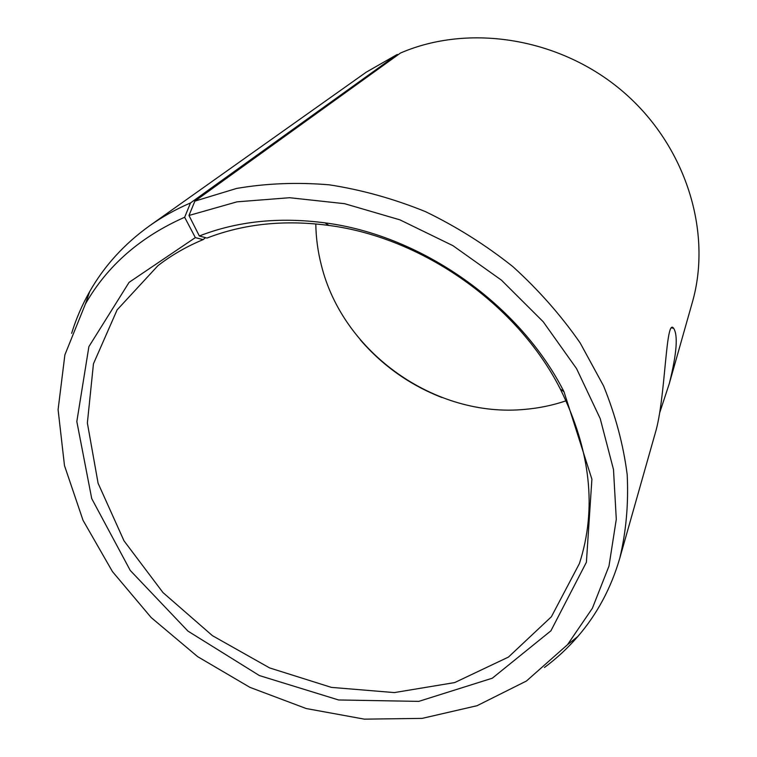 <?xml version="1.0" encoding="UTF-8"?>
<svg xmlns="http://www.w3.org/2000/svg" width="757" height="757" viewBox="0 0 757 757"><rect width="100%" height="100%" fill="white"/><g stroke="black" fill="none" stroke-linecap="round" stroke-linejoin="round"><path stroke-width="1.14" d="M566.085 400.794C552.809 405.288 539.126 408.137 525.046 409.357C435.322 418.157 343.082 352.97 321.422 265.461C317.874 251.778 316 237.935 315.801 223.911M441.937 397.52C409.963 385.048 382.758 365.82 360.332 339.846M194.89 201.116L188.976 215.48L237.026 201.835L289.59 197.719L344.643 203.699L399.904 219.842L452.951 245.675L501.446 280.156L543.223 321.772L576.56 368.631L600.206 418.602L613.492 469.52L616.293 519.293L608.988 566.066L592.371 608.278L567.504 644.699L577.828 636.486C597.112 614.173 611.088 588.085 619.765 558.24C626.143 531.679 628.622 503.821 627.193 474.667C623.427 445.097 615.555 415.527 603.575 385.938L580.165 342.94C560.984 315.357 538.568 289.931 512.905 266.663C485.701 245.013 456.566 226.674 425.5 211.648C393.763 198.769 361.695 189.827 329.286 184.822C297.16 182.125 266.246 183.336 236.534 188.455L194.89 201.116L400.5 53.018C469.208 23.268 560.682 37.812 623.503 92.08C686.391 146.3 712.479 232.579 692.286 302.535L669.302 383.591L659.811 412.423M71.631 333.345C76.107 318.782 82.135 304.844 89.704 291.54C104.305 265.906 124.224 244.019 149.46 225.879L366.284 72.142L397.236 54.457L190.499 202.952L184.651 217.268L195.344 237.603L203.094 239.628L205.573 237.679M398.163 54.703L397.236 54.457M567.504 644.699L526.427 681.026L477.042 705.713L422.141 718.384L364.372 719.15L306.225 708.543L249.942 687.365L197.634 656.641L151.211 617.589L112.462 571.611L83.043 520.333L64.487 465.621L58.09 409.641L64.884 354.853L85.409 304.002C107.257 265.764 140.329 236.846 184.651 217.268M577.828 636.486C567.807 648.068 556.679 658.401 544.444 667.485M149.46 225.879C162.017 216.966 175.7 209.32 190.499 202.952M188.976 215.48L199.346 235.985C237.225 221.214 279.106 216.843 324.999 222.861C421.763 235.332 519.945 304.711 564.003 391.766L591.898 479.2L586.401 562.252L550.926 630.799L492.305 678.206L418.763 701.379L338.587 699.97L259.386 675.566L187.944 631.101L130.27 570.475L91.72 498.598L76.826 421.535L88.891 346.63L129.087 282.352L195.344 237.603M199.346 235.985L206.992 238.067C243.801 223.788 284.433 219.577 328.888 225.435C422.633 237.566 517.551 304.636 560.284 388.956C590.678 450.652 597.055 508.846 579.427 563.52L551.38 616.766L508.449 657.076L454.692 682.577L394.321 692.589L331.386 687.384L269.615 667.92L212.443 635.681L162.963 592.551L124.006 540.829L98.088 483.24L87.367 422.993L93.452 363.805L117.117 309.878L157.948 265.66C171.423 255.223 186.477 246.545 203.094 239.628M619.765 558.24L655.401 432.607C665.677 398.437 665.63 316.776 673.616 328.283C678.206 335.228 676.767 353.67 669.302 383.591M85.409 304.002L89.704 291.54M328.888 225.435L324.999 222.861M560.284 388.956L564.003 391.766M671.894 327.961L673.616 328.283"/></g></svg>
